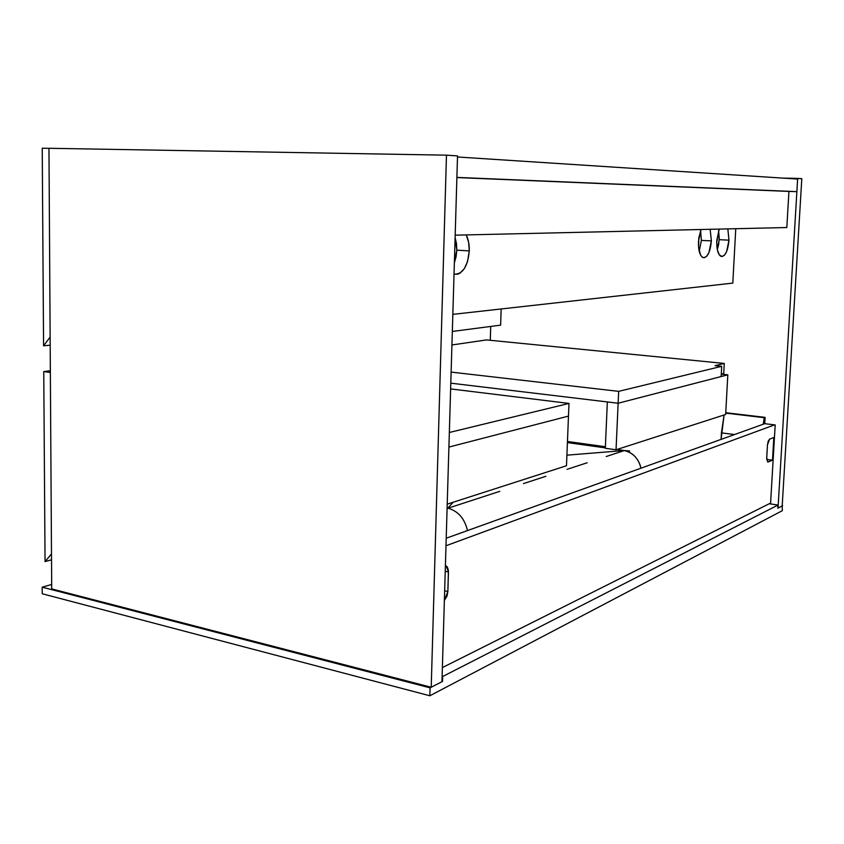 <?xml version="1.0" encoding="UTF-8"?>
<svg xmlns="http://www.w3.org/2000/svg" width="844" height="844" viewBox="0 0 844 844"><rect width="100%" height="100%" fill="white"/><g stroke="black" fill="none" stroke-linecap="round" stroke-linejoin="round"><path stroke-width="1.27" d="M457.501 156.984L456.889 177.398L457.501 156.984L797.633 179.065L796.884 191.651L797.633 179.065L457.501 156.984M788.94 191.419L456.889 177.398L796.884 191.651L788.94 191.419L786.808 227.574L788.94 191.419L456.889 177.556L788.94 191.419M51.706 588.912L48.963 148.28L446.465 155.169L431.221 687.259L51.706 588.912L48.963 148.28L446.465 155.169L457.532 155.908L441.961 681.709L457.532 155.908L446.465 155.169L431.221 687.259L51.706 588.912M441.961 681.709L431.221 687.259L441.961 681.709M778.031 508.077L797.664 178.4L801.8 178.675L782.188 505.936L778.031 508.077L797.664 178.4L789.72 178.211L801.8 178.675L782.188 505.936L778.031 508.077M490.269 340.301L490.733 326.438L490.269 340.301M786.175 227.553L786.808 227.574L786.175 227.553M770.54 503.931L775.193 424.943L764.748 423.677L775.193 424.943L770.54 503.931M789.71 178.263L782.736 178.105L789.71 178.263M786.808 227.532L455.18 235.17L786.808 227.532M442.372 667.583L770.593 503.066L442.372 667.583M774.57 424.87L445.98 545.751L774.57 424.87M446.223 565.913L445.389 565.68L447.341 566.946L448.417 570.481L447.869 591.475L447.003 596.117L444.366 600.411L447.869 591.475L444.651 590.789L447.869 591.475L448.459 571.968L445.231 571.304L448.459 571.968L446.223 565.913L445.389 565.744M769.57 439.165L773.832 437.508L772.492 460.18L767.882 462.058L766.69 458.672L767.46 444.967L768.198 441.159L769.57 439.165L773.832 437.508L772.492 460.18L766.721 459.4L772.492 460.18L767.671 461.984L766.711 457.701L767.46 444.967L769.57 439.165M446.212 538.229L764.748 423.677L446.212 538.229M42.232 148.227L48.963 148.344L42.232 148.227L43.571 345.84L42.232 148.227M50.144 337.062L43.571 345.84L50.186 345.175L43.571 345.84L50.144 337.062M701.375 240.403L700.583 230.517L701.375 240.403L699.222 251.28L701.375 240.403L711.386 240.899L701.375 240.403M698.463 241.437L700.995 229.515L698.758 238.145L698.632 247.83L700.668 255.204L702.292 257.188L704.128 257.779L706.66 256.354L708.918 252.641L711.386 240.899C710.173 252.63 707.283 258.148 702.725 257.462C699.687 255.257 698.262 249.919 698.463 241.437M710.142 229.304L711.386 240.899L710.142 229.304M719.172 239.685L718.582 230.676L719.225 238.124L718.666 244.327L717.337 249.666L716.714 242.281L719.193 229.093L716.767 240.677C716.556 248.959 717.896 254.16 720.776 256.281L720.776 256.281C725.07 256.903 727.802 251.533 728.973 240.171L719.172 239.685L728.973 240.171L726.61 251.586L724.468 255.194L722.074 256.565L719.288 254.846L717.337 249.687L719.172 239.685M727.834 228.893L728.973 240.171L727.834 228.893M456.804 250.162L455.106 237.618L456.477 243.61L456.804 250.162L456.087 256.745L454.367 262.843L456.804 250.162L469.275 250.911L456.804 250.162M466.226 234.917C468.399 239.358 469.412 244.697 469.275 250.911L467.513 261.693L464.295 268.73L459.948 273.192L457.543 274.226L454.03 274.173C462.639 274.469 467.724 266.715 469.275 250.911L468.62 242.228L466.226 234.917M732.803 283.109L735.757 228.713L732.803 283.109L452.838 314.358L732.803 283.109M721.082 439.386L721.43 432.877L734.533 434.544L721.43 432.877L724.089 414.984L721.082 439.386M725.734 413.117L764.21 417.685L763.261 424.216L764.21 417.685L725.734 413.117M725.756 412.705L765.107 417.369L725.756 412.705M764.748 423.677L765.107 417.369L764.748 423.677M500.629 325.14L452.331 331.46L500.629 325.14L501.178 308.957L500.629 325.14M43.751 371.56L50.366 372.489L43.751 371.56L45.048 561.576L43.751 371.56L50.355 370.759L43.751 371.56M51.495 553.928L45.048 561.576L51.526 559.846L45.048 561.576L51.495 553.928M727.813 374.82L725.661 414.478L616.046 449.778L618.124 403.232L727.813 374.82L725.661 414.478L616.046 449.778L605.317 448.28L607.342 401.944L618.124 403.232L727.813 374.82L721.282 374.145L727.813 374.82M605.317 448.28L607.342 401.944L618.124 403.232L616.046 449.778L605.317 448.28M566.482 465.751L447.214 504.163L566.482 465.751L568.476 416.103L566.482 465.751M448.902 447.077L568.476 416.103L568.993 403.421L449.335 432.487L568.993 403.421L568.476 416.103L448.902 447.077M605.38 446.74L567.453 441.475L605.38 446.74M451.93 344.964L486.482 339.921L724.279 363.437L715.047 365.652L721.704 366.317L618.663 391.352L451.129 372.098L618.663 391.352L618.124 403.232L721.156 376.54L721.704 366.317L618.663 391.352L618.124 403.232L721.156 376.54L721.704 366.317L715.047 365.652L724.279 363.437L486.482 339.921L451.93 344.964M450.633 388.915L568.993 403.421L450.633 388.915M450.801 383.165L618.124 403.232L450.801 383.165M721.282 374.114L723.73 373.491L724.279 363.437L723.73 373.491L721.282 374.114M448.048 508.204C458.186 511.147 464.664 518.606 467.481 530.581C464.664 518.606 458.186 511.147 448.048 508.204L474.687 499.521L448.048 508.204M499.806 491.335L474.687 499.521L499.806 491.335M545.889 476.28L523.502 483.601L545.889 476.28M587.139 462.776L567.073 469.348L587.139 462.776M640.944 468.198C638.623 458.608 633.084 452.743 624.307 450.58L606.192 456.53L624.307 450.58C632.05 452.352 637.378 457.342 640.29 465.55M624.423 450.559L629.719 451.012M629.666 450.991L624.317 450.527L566.904 455.169L624.296 450.517L616.943 449.493L624.296 450.517M567.411 442.594L605.327 447.879L567.411 442.594M447.088 508.457L447.742 508.225L447.088 508.468M447.742 508.236L453.249 502.222L447.742 508.225M782.325 510.673L782.198 505.64L782.325 510.673L429.849 695.772L430.081 687.849L442.52 681.424L442.657 676.519L777.989 505.071L777.809 508.193L782.62 505.704L777.809 508.193L777.989 505.071L769.253 503.731L777.989 505.071L442.657 676.519L442.52 681.424L430.081 687.849L429.849 695.772L42.242 593.765L42.2 587.171L430.081 687.849L42.2 587.171L42.242 593.765L429.849 695.772L782.325 510.673M51.684 584.47L42.2 587.171L51.684 584.47M442.119 676.382L442.657 676.519L442.119 676.382"/></g></svg>
